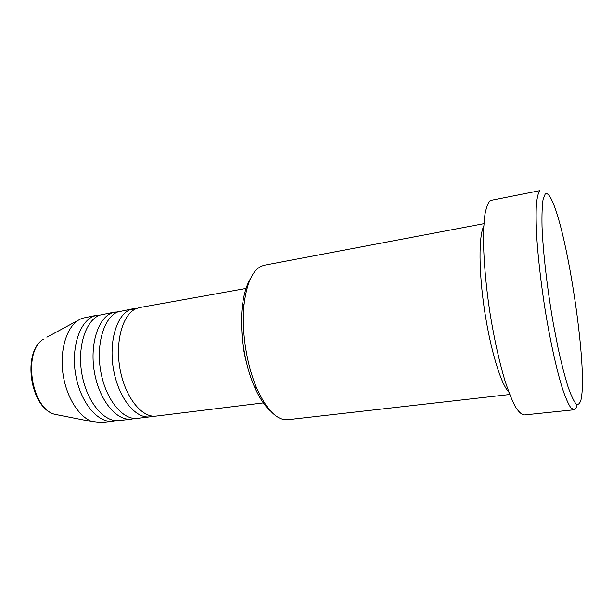 <?xml version="1.0" encoding="UTF-8"?>
<svg xmlns="http://www.w3.org/2000/svg" width="613" height="613" viewBox="0 0 613 613"><rect width="100%" height="100%" fill="white"/><g stroke="black" fill="none" stroke-linecap="round" stroke-linejoin="round"><path stroke-width="0.92" d="M246.058 288.447L139.779 307.527L136.247 308.6C122.669 314.117 114.838 341.717 120.148 369.654C125.32 397.63 142.078 418.143 156.169 416.058L264.326 402.779M136.753 308.393L130.04 309.718C116.34 315.243 108.401 342.774 113.712 370.612C118.868 398.496 135.726 418.924 149.94 416.825L153.028 416.127M133.596 308.638L117.742 311.925C103.812 317.473 95.659 344.866 100.953 372.52C106.103 400.212 123.152 420.464 137.603 418.342L149.94 416.825M118.386 311.665L111.65 313.013C97.605 318.576 89.352 345.901 94.647 373.463C99.781 401.055 116.922 421.223 131.488 419.093L134.515 418.434M115.298 311.925L99.582 315.182C85.314 320.76 76.863 347.954 82.142 375.325C87.268 402.733 104.585 422.74 119.374 420.579L131.488 419.093M46.879 337.219L81.759 318.377L97.337 315.151L93.605 316.254C79.23 321.848 70.679 348.966 75.951 376.244C81.069 403.569 98.478 423.483 113.374 421.315L116.355 420.687M270.471 410.917C264.663 405.852 259.33 397.814 254.472 386.818C244.457 364.26 239.422 330.943 242.319 306.423C243.713 294.485 246.441 285.237 250.487 278.677M483.918 223.676L264.448 265.199L261.337 266.211C252.525 270.578 246.801 283.091 244.158 303.757C241.124 329.656 246.457 364.988 257.016 388.834C266.87 410.174 277.13 420.457 287.781 419.675L509.725 394.504M545.118 194.221L543.057 199.585C542.13 205.884 541.792 214.925 542.038 226.703C543.041 252.265 547.279 288.991 553.324 323.61L558.075 348.077C561.393 363.095 564.642 375.8 567.837 386.213C570.895 395.01 573.615 400.902 576.005 403.89C578.151 405.193 579.821 403.791 581.032 399.684L581.852 394.297C586.005 357.233 567.807 236.748 552.88 202.574C549.754 195.172 547.171 192.39 545.118 194.221M577.162 404.695C576.366 407.906 575.293 409.599 573.937 409.783L570.81 407.752C568.381 404.113 565.692 398.013 562.734 389.454C556.665 370.421 549.953 340.008 544.658 306.799C540.796 281.298 538.153 258.012 536.735 236.94C536.084 224.09 535.961 213.385 536.367 204.811C537.057 197.631 538.176 192.926 539.739 190.674L490.262 200.512C488.017 202.849 486.216 207.6 484.875 214.749L483.642 228.626C482.86 250.51 485.251 282.371 490.293 314.898C494.4 339.648 499.212 361.318 504.714 379.914C508.323 391.048 511.84 399.929 515.257 406.557C518.537 411.775 521.51 414.572 524.161 414.955L573.937 409.783M241.836 331.687C242.227 342.246 243.798 352.628 246.541 362.827M483.757 226.243C478.63 235.806 478.676 271.643 484.63 310.937C490.546 350.23 501.089 384.481 508.813 392.105M77.238 320.944C65.859 329.219 59.614 351.686 63.101 374.62C66.541 397.561 79.146 417.177 92.463 421.721L101.49 422.778L113.374 421.315M92.463 421.721L54.634 414.265C30.16 407.967 21.777 352.49 43.301 339.242C22.627 351.785 31.179 408.388 54.634 414.265L59.361 415.193M254.472 386.818L257.016 388.834M242.319 306.423L244.158 303.757"/></g></svg>
